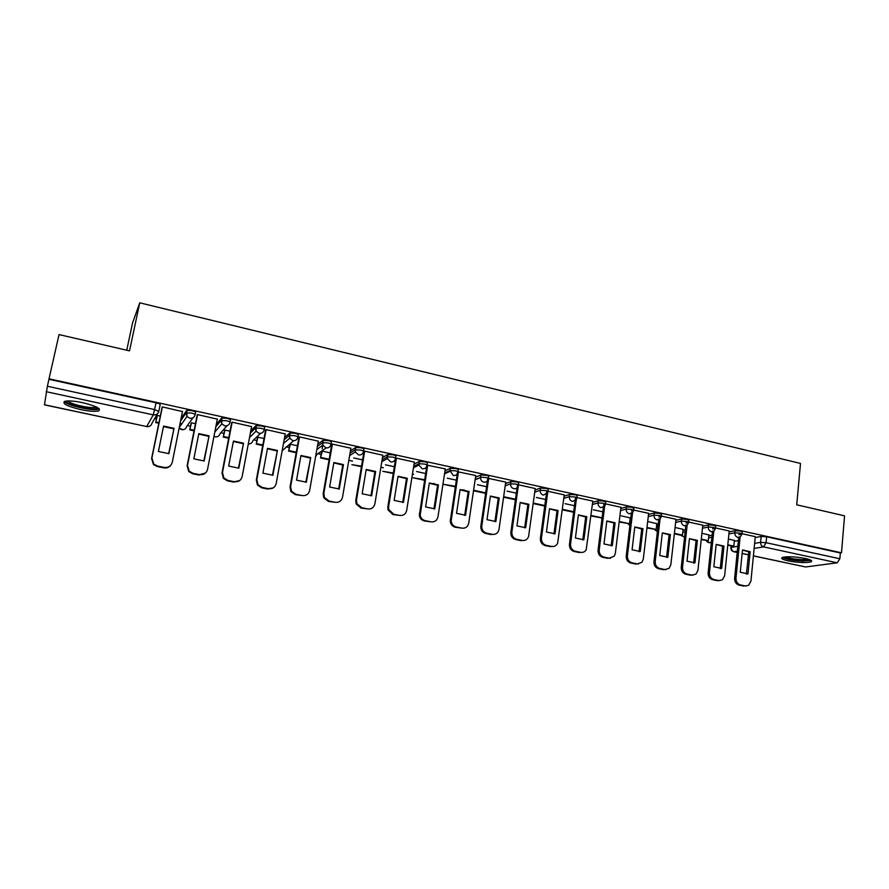 <?xml version="1.0" encoding="UTF-8"?>
<svg xmlns="http://www.w3.org/2000/svg" width="889" height="889" viewBox="0 0 889 889"><rect width="100%" height="100%" fill="white"/><g stroke="black" fill="none" stroke-linecap="round" stroke-linejoin="round"><path stroke-width="1.33" d="M195.158 414.685L195.602 412.485C195.702 411.907 194.413 411.285 191.702 410.629L186.901 410.307L186.101 412.896L191.224 413.018C193.935 413.674 195.236 414.285 195.124 414.863C194.335 417.43 192.546 418.552 189.746 418.219L186.979 416.485L186.101 412.896L180.611 420.875M230.007 422.253L230.418 420.119C230.595 419.552 229.362 418.952 226.706 418.308L221.85 417.997L221.083 420.541L226.251 420.686C228.906 421.319 230.14 421.919 229.962 422.486C229.195 425.031 227.44 426.142 224.695 425.82L221.817 423.897L221.083 420.541L215.849 426.72M264.244 429.687L264.633 427.62C264.878 427.076 263.7 426.487 261.11 425.864L255.91 425.709L255.476 428.054L260.666 428.22C263.266 428.842 264.444 429.431 264.2 429.965C263.455 432.499 261.733 433.599 259.043 433.287L256.054 431.165L255.476 428.054L250.342 433.11M297.904 436.999L298.26 434.988C298.582 434.465 297.459 433.899 294.915 433.276L289.947 432.987L289.269 435.443L294.492 435.621C297.037 436.232 298.159 436.799 297.848 437.321C297.126 439.833 295.448 440.933 292.792 440.622L289.714 438.255L289.269 435.443L284.18 439.722M330.986 444.178L331.33 442.244C331.708 441.733 330.652 441.177 328.152 440.577L322.907 440.388L322.496 442.711L327.741 442.889C330.241 443.5 331.308 444.056 330.93 444.556C330.23 447.045 328.586 448.145 325.985 447.845L322.796 445.2L322.496 442.711L317.406 446.422M363.523 451.245L363.834 449.367C364.279 448.878 363.279 448.345 360.823 447.745L355.744 447.467L355.167 449.845L360.445 450.045C362.89 450.645 363.89 451.179 363.457 451.656C362.779 454.135 361.167 455.224 358.611 454.935L355.333 451.979L355.167 449.845L350.044 453.123M395.516 458.202L395.805 456.379C396.305 455.901 395.361 455.379 392.96 454.79L387.66 454.59L387.293 456.868L392.582 457.079C394.994 457.668 395.938 458.191 395.438 458.657C394.794 461.113 393.205 462.202 390.693 461.913L387.36 458.591L387.293 456.868L382.126 459.802M426.976 465.036L427.253 463.269C427.809 462.813 426.909 462.302 424.564 461.724L419.241 461.513L418.886 463.78L424.197 464.002C426.553 464.569 427.453 465.08 426.898 465.525C426.264 467.97 424.72 469.048 422.253 468.77L418.875 465.058L418.886 463.78L413.663 466.425M457.924 471.77L458.179 470.048C458.802 469.614 457.946 469.114 455.635 468.547L450.301 468.314L449.956 470.57L455.301 470.803C457.613 471.37 458.457 471.859 457.846 472.292C457.235 474.715 455.713 475.793 453.29 475.526L449.956 470.57L444.678 472.97M505.73 482.094L488.372 478.382L488.617 476.715C489.283 476.304 488.483 475.815 486.216 475.259L480.86 475.015L480.527 477.249L485.883 477.493C488.15 478.049 488.95 478.538 488.283 478.949C487.694 481.36 486.205 482.427 483.816 482.16C481.649 481.482 480.538 479.96 480.493 477.593L475.182 479.449M518.343 484.927L518.576 483.272C519.254 482.871 518.498 482.394 516.298 481.86L510.919 481.605L510.608 483.827L515.987 484.083C518.187 484.616 518.943 485.083 518.265 485.483L518.198 485.738C517.542 487.972 516.098 488.961 513.864 488.694C511.575 487.95 510.497 486.327 510.608 483.827L505.196 485.85M547.857 491.361L548.08 489.706C548.735 489.317 548.013 488.872 545.89 488.361L540.501 488.094L540.201 490.295L545.602 490.561C547.713 491.072 548.435 491.528 547.78 491.906L541.445 538.123C541.29 541.868 542.901 544.279 546.268 545.346L551.702 546.446C554.392 546.824 556.37 545.757 557.636 543.257L564.259 494.829M576.905 497.707L577.117 496.051C577.75 495.673 577.061 495.24 575.027 494.751L569.616 494.473L569.327 496.662L574.739 496.94C576.772 497.429 577.472 497.862 576.839 498.24L576.428 499.362L572.516 501.452C570.294 500.718 569.238 499.118 569.327 496.662L563.793 498.385M605.498 503.952L605.709 502.296L603.687 501.04L598.275 500.751L597.997 502.93L603.42 503.218L605.442 504.463L604.82 505.952L601.142 507.675C598.964 506.952 597.919 505.374 597.997 502.93L592.396 504.53M633.657 510.097L633.846 508.43L631.912 507.23L626.478 506.93L626.212 509.097L631.657 509.397L633.59 510.586L632.757 512.397L629.334 513.809C627.19 513.097 626.145 511.519 626.212 509.097L620.555 510.586M661.372 516.153L661.56 514.487L659.694 513.331L654.248 513.02L654.004 515.164L659.449 515.476L661.316 516.631L660.26 518.687L657.082 519.843C654.971 519.132 653.937 517.576 654.004 515.164L648.27 516.553M688.664 522.11L688.842 520.443L687.053 519.332L681.596 519.02L681.352 521.143L686.819 521.465L688.608 522.565L687.341 524.854L684.408 525.777C682.319 525.088 681.307 523.543 681.352 521.143L675.562 522.443M729.224 530.955L715.545 527.933L715.712 526.31L713.989 525.243L708.522 524.921L708.289 527.033L713.767 527.366L715.489 528.422L714.023 530.877L711.311 531.633C709.255 530.944 708.255 529.411 708.289 527.033L702.443 528.244M742.015 533.767L742.182 532.089L740.515 531.066L735.036 530.733L734.825 532.833L740.304 533.167L741.971 534.189L740.315 536.778L737.814 537.389C735.792 536.712 734.792 535.2 734.825 532.833L728.913 533.967M788.221 560.87C798.522 562.726 806.145 563.037 811.101 561.815C812.735 560.848 810.779 559.726 805.234 558.448C794.855 556.581 787.21 556.258 782.287 557.481C780.642 558.459 782.62 559.592 788.221 560.87M80.766 409.618C89 411.296 94.901 411.74 98.457 410.962C101.746 408.896 96.49 406.14 82.688 402.695C74.387 400.995 68.453 400.528 64.875 401.306C61.652 403.45 66.953 406.229 80.766 409.618M154.708 418.519L156.453 418.897M179.989 423.964L181.5 424.286M187.346 425.553L190.502 426.231M220.805 432.765L223.972 433.443M253.721 439.855L256.899 440.544M286.091 446.834L289.292 447.523M317.94 453.69L321.14 454.379M349.599 460.513L352.488 461.135M380.937 467.27L383.337 467.781M412.452 474.059L413.685 474.326M126.738 350.21L132.572 322.874L139.74 302.816L800.5 463.458L796.733 504.808L844.55 515.842L841.505 552.802L49.028 378.803L59.03 334.586L129.516 350.855L139.74 302.816M44.461 404.762L146.674 426.542L44.45 404.851L47.395 386.248L154.686 409.607L158.787 411.485C157.964 414.074 156.131 415.196 153.286 414.863L46.25 391.705M49.028 378.803L47.395 386.248M734.314 541.29L738.415 540.545M755.194 537.534L761.162 536.456L760.584 542.346L766.074 542.701L839.861 558.759L837.216 562.815L805.634 566.971L753.394 555.914M839.861 558.759L840.338 552.969L841.505 552.802M708.922 534.922L702.421 533.4M683.074 529.333L675.796 527.644M702.766 525.177L688.664 522.054M656.838 523.665L648.759 521.787M660.06 518.909L655.193 561.515C655.104 565.16 656.638 567.482 659.816 568.493L664.916 569.538L669.128 568.315L670.839 564.726L676.007 519.276L661.372 516.076M630.212 517.898L621.3 515.853M648.648 513.342L633.657 510.019M620.955 507.286L605.509 503.852M592.83 501.129L576.917 497.607M564.248 494.884L547.868 491.25M535.222 488.539L518.365 484.794M475.759 475.537L457.991 471.826M445.3 468.881L427.087 465.191M414.341 462.113L396.361 458.102L395.583 458.524M382.87 455.246L364.59 451.145L363.945 451.712M350.866 448.256L332.286 444.078L331.708 444.667M318.329 441.155L299.437 436.899L298.915 437.499M285.236 433.932L266.022 429.587L265.567 430.209M264.022 438.533L257.899 437.21L257.421 437.788M251.576 426.598L232.029 422.153L231.651 422.797M230.04 431.187L224.917 430.076L224.517 430.676M217.327 419.152L197.447 414.585L197.136 415.252M195.458 423.697L191.391 422.82L191.057 423.442M182.467 411.596L162.265 406.884L162.031 407.584M181.067 418.563L186.579 410.507M216.305 424.409L221.55 418.174M250.776 430.809L255.91 425.709M284.602 437.432L289.692 433.11M317.806 444.144L322.907 440.388M350.422 450.856L355.556 447.556M382.492 457.546L387.66 454.59M414.018 464.18L419.241 461.513M445.022 470.748L450.301 468.314M475.515 477.237L480.86 475.015M505.508 483.649L510.919 481.605M535.034 489.983L540.501 488.094M564.082 496.218L569.616 494.473M592.663 502.374L598.275 500.751M620.811 508.452L626.478 506.93M630.079 518.965L630.679 518.82M648.514 514.431L654.248 513.02M656.727 524.666L658.238 524.321M675.796 520.332L681.596 519.02M682.963 530.277L685.375 529.777M702.666 526.144L708.522 524.921M708.822 535.823L712.1 535.189M729.124 531.878L735.036 530.733M734.392 540.434L728.658 539.078M755.272 536.656L742.015 533.722M160.287 416.085L157.286 415.441L157.031 416.085M180.1 423.397L181.778 423.897M48.962 379.303L156.075 402.817C158.842 403.484 160.209 404.117 160.164 404.728L158.809 411.351M840.338 552.969L766.64 536.8L761.162 536.456M602.842 511.853L593.419 509.819M574.461 505.719L565.104 503.685M545.635 499.474L536.334 497.462M516.342 493.139L507.108 491.139M486.583 486.694L477.415 484.716M456.335 480.149L447.245 478.182M425.598 473.504L416.585 471.548M394.349 466.736L385.415 464.803M362.579 459.869L353.733 457.946M330.275 452.879L322.251 451.134M297.426 445.767L290.336 444.233M740.459 533.378L740.348 534.533M740.104 536.945L735.981 578.117C735.936 581.695 737.426 583.962 740.459 584.94L745.338 585.94L748.538 585.351L750.927 581.195L755.283 536.623M740.259 572.249L747.971 573.85L750.16 551.669L742.471 550.024L740.259 572.249M727.758 545.313L733.825 546.113L727.802 544.813M734.403 540.323L733.825 546.113M746.027 586.018L745.338 585.94M738.759 537.067L734.614 578.294C734.57 581.862 736.059 584.129 739.092 585.106L743.96 586.095M738.992 534.789L739.103 533.6M746.393 574.083L748.782 551.891L750.16 551.669M742.471 550.047L748.782 551.891M746.604 574.027L747.971 573.85M809.735 559.726C809.046 560.448 806.579 560.77 802.345 560.715C792.499 560.192 786.332 558.97 783.831 557.059M785.598 556.847C789.143 558.37 794.622 559.292 802.022 559.614L808.034 559.148M782.431 557.414C786.465 559.403 793.377 560.626 803.167 561.081L811.057 560.359M97.757 407.729L95.156 408.862C87.344 409.94 64.853 403.884 66.342 401.039M67.964 400.928C69.686 403.862 87.989 408.34 94.423 407.462L96.345 406.984M64.319 401.495C66.742 405.128 89.144 410.562 97.068 409.507L99.379 408.951M714.178 527.633L714.067 528.744M713.823 531.044L709.455 572.672C709.4 576.261 710.911 578.55 713.989 579.539L718.934 580.55L722.446 579.806L724.635 575.794L729.224 530.922M713.834 566.76L721.668 568.393L723.968 546.057L716.167 544.39L713.834 566.76M701.221 539.623L708.322 540.634L701.277 539.123M708.933 534.811L708.322 540.634M719.734 580.639L718.934 580.55M712.522 531.178L708.133 572.86C708.077 576.439 709.589 578.728 712.656 579.717L717.601 580.728M712.745 529.011L712.867 527.866M720.223 568.604L722.624 546.291L723.968 546.057M716.156 544.435L722.624 546.291M720.334 568.582L721.668 568.393M687.508 521.799L687.386 522.865M687.153 525.043L682.53 567.138C682.463 570.749 683.985 573.061 687.108 574.061L692.131 575.083L695.976 574.127L697.943 570.305L702.777 525.132M686.997 561.192L694.954 562.848L697.376 540.368L689.453 538.667L686.997 561.192M674.295 533.845L681.207 535.322L684.563 537.212M674.351 533.344L682.441 535.078L681.207 535.322M683.085 529.222L682.441 535.078M693.042 575.183L692.131 575.083M685.886 525.166L681.252 567.326C681.185 570.949 682.696 573.249 685.819 574.25L690.842 575.272M686.108 523.143L686.23 522.043M693.653 563.048L696.076 540.612L697.376 540.368M689.453 538.734L696.076 540.612M693.676 563.048L694.954 562.848M660.416 515.864L660.294 516.887M659.749 555.536L667.828 557.214L670.373 534.589L662.327 532.867L659.749 555.536M646.936 527.977L656.171 529.433L647.003 527.466M656.849 523.543L656.171 529.433M665.95 569.638L664.916 569.538M658.849 519.02L653.948 561.726C653.86 565.36 655.404 567.682 658.56 568.693L663.661 569.727M659.06 517.187L659.182 516.12M666.572 557.414L669.117 534.845L670.373 534.589M662.327 532.944L669.117 534.845M666.872 557.381L667.828 557.214M632.901 509.853L632.79 510.808M632.568 512.642L627.423 555.803C627.312 559.47 628.867 561.815 632.09 562.837L637.28 563.904L641.891 562.337L643.314 559.07L648.648 513.297M632.079 549.791L640.28 551.491L642.958 528.711L634.79 526.966L632.079 549.791M619.166 522.01L629.512 523.71L619.222 521.51M630.223 517.776L629.512 523.71M638.446 563.993L637.28 563.904M631.401 512.742L626.223 556.025C626.123 559.692 627.678 562.026 630.89 563.048L636.068 564.104M631.59 511.119L631.712 510.119M639.08 551.691L641.736 528.988L642.958 528.711M634.779 527.066L641.736 528.988M639.691 551.613L640.28 551.491M604.965 503.741L604.853 504.63M604.653 506.23L599.208 550.002C599.097 553.691 600.664 556.058 603.931 557.103L609.198 558.17L614.255 556.17L615.355 553.325L620.955 507.241M603.975 543.957L612.31 545.69L615.11 522.754L606.809 520.976L603.975 543.957M590.952 515.964L602.075 517.998M591.007 515.453L602.097 517.831M610.521 558.27L609.198 558.17M603.531 506.308L598.064 550.235C597.941 553.925 599.519 556.292 602.775 557.325L608.032 558.392M603.698 504.963L603.82 504.019M611.143 545.868L613.943 523.043L615.11 522.754M606.798 521.098L613.943 523.043M576.583 497.529L576.483 498.351M576.316 499.607L570.56 544.112C570.416 547.835 572.016 550.213 575.327 551.269L580.684 552.358C583.028 552.714 584.862 551.869 586.184 549.813L592.83 501.085M575.416 538.034L583.884 539.79L586.829 516.698L578.395 514.898L575.416 538.034M562.281 509.808L573.616 512.242M562.359 509.297L573.683 511.731M582.162 552.447L580.684 552.358M575.239 499.718L569.46 544.357C569.316 548.068 570.905 550.458 574.216 551.502L579.561 552.591M575.372 498.685L575.483 497.818M582.773 539.967L585.695 516.998L586.829 516.698M578.383 515.031L585.695 516.998M546.413 532.011L555.014 533.8L558.092 510.542L549.535 508.719L546.413 532.011M533.167 503.563L544.746 506.052M533.244 503.041L544.824 505.53M553.369 546.524L551.702 546.446M546.513 492.973L540.39 538.39C540.234 542.123 541.846 544.524 545.201 545.59L550.635 546.702M546.602 492.306L546.702 491.517M553.958 533.967L557.014 510.864L558.092 510.542M549.513 508.875L557.014 510.864M518.376 485.427L511.864 532.044C511.686 535.811 513.32 538.245 516.742 539.323L522.265 540.445C525.332 540.823 527.444 539.501 528.588 536.489L535.234 488.483M516.942 525.899L525.677 527.71L528.899 504.296L520.198 502.429L516.942 525.899M503.585 497.218L515.42 499.751M503.652 496.695L515.487 499.229M524.132 540.501L522.265 540.445M517.331 486.05L510.853 532.322C510.686 536.089 512.308 538.512 515.731 539.579L521.243 540.712M517.376 485.816L517.465 485.127M524.666 527.866L527.877 504.63L528.899 504.296M520.176 502.618L527.877 504.63M488.706 478.304L481.76 526.188C481.738 529.844 483.394 532.178 486.728 533.2L492.339 534.345C495.84 534.7 498.051 533.1 498.985 529.555L505.741 482.027M486.983 519.676L495.873 521.521L499.24 497.951L490.395 496.051L486.983 519.676M473.515 490.761L485.616 493.362M473.593 490.239L485.694 492.839M494.44 534.367L492.339 534.345M487.761 478.626L480.805 526.488C480.782 530.133 482.438 532.467 485.772 533.478L491.373 534.622M494.917 521.676L498.262 498.296L499.24 497.951M490.372 496.262L498.262 498.296M458.457 471.681L451.168 520.765C451.501 524.054 453.19 526.121 456.224 526.977L461.936 528.144C465.558 528.499 467.825 526.844 468.736 523.177L475.771 475.471M456.546 513.364L465.569 515.231L469.092 491.495L460.113 489.572L456.546 513.364M455.401 486.339L443.033 484.227L455.324 486.861M457.568 472.015L450.279 521.076C450.601 524.354 452.29 526.421 455.324 527.277L461.936 528.144M464.68 515.376L468.17 491.85L469.092 491.495M460.08 489.806L468.17 491.85M427.72 464.958L420.175 515.22C420.786 518.12 422.464 519.932 425.22 520.654L431.032 521.843C434.71 522.199 437.021 520.543 437.966 516.842L445.311 468.814M425.598 506.941L434.777 508.841L438.455 484.927L429.32 482.983L425.598 506.941M424.62 479.727L413.141 477.815L424.542 480.26M426.876 465.303L419.341 515.542C419.941 518.431 421.619 520.243 424.375 520.965L431.032 521.843M433.943 508.975L437.588 485.305L438.455 484.927M429.287 483.238L437.588 485.305M396.461 458.124L388.604 506.697L388.749 509.497L393.705 514.231L399.606 515.431C403.35 515.809 405.717 514.131 406.684 510.408L414.352 462.036M394.138 500.407L403.473 502.341L407.318 478.26L398.028 476.282L394.138 500.407M393.327 473.004L382.759 471.292L393.249 473.548M395.683 458.468L387.815 507.03L387.971 509.83L392.916 514.553L399.606 515.431M402.695 502.463L406.495 478.66L407.318 478.26M397.983 476.56L406.495 478.66M364.701 451.168L356.489 500.096L356.856 503.585L361.656 507.697L367.657 508.919C371.469 509.297 373.88 507.619 374.88 503.874L382.881 455.157M362.156 493.773L371.646 495.74L375.647 471.481L366.212 469.47L362.156 493.773M361.523 466.18L351.888 464.669L361.434 466.714M363.979 451.534L355.767 500.451L356.133 503.941L360.923 508.041L367.657 508.919M370.935 495.851L374.891 471.892L375.647 471.481M366.157 469.781L374.891 471.892M332.397 444.111L323.84 493.384L324.452 497.473L329.063 501.052L335.164 502.296C339.042 502.685 341.498 500.996 342.532 497.229L350.888 448.156M329.63 487.016L339.276 489.017L343.454 464.591L333.864 462.536L329.63 487.016M322.263 451.145L320.518 457.946L329.074 459.78M320.518 457.946L321.64 451.568M322.129 448.778L322.774 445.111M321.151 457.513L329.174 459.235M331.741 444.467L323.174 493.751L323.785 497.84L328.385 501.407L335.164 502.296M338.642 489.117L342.765 465.025L343.454 464.591M333.797 462.88L342.765 465.025M299.537 436.921L290.625 486.55L291.503 491.173L295.915 494.295L302.116 495.551C306.072 495.962 308.572 494.262 309.639 490.461L318.351 441.033M296.548 480.149L306.361 482.182L310.717 457.579L300.96 455.49L296.548 480.149M290.37 444.233L288.636 451.101L296.181 452.723M288.636 451.101L289.803 444.667M289.203 450.656L296.281 452.168M298.96 437.288L290.036 486.939L290.903 491.55L295.304 494.662L302.116 495.551M305.794 482.271L310.717 457.579M300.893 455.868L310.083 458.035M266.133 429.609L256.843 479.604L257.977 484.672L262.188 487.416L268.5 488.706C272.523 489.117 275.09 487.405 276.19 483.583L285.258 433.799M262.9 473.17L272.89 475.237L277.424 450.456L267.5 448.334L262.9 473.17M257.943 437.221L256.232 444.144L262.722 445.545M256.232 444.144L257.443 437.644M256.732 443.678L262.822 444.989M273.267 487.872L268.5 488.706M265.611 429.965L256.31 480.016L257.454 485.072L261.655 487.805L267.956 489.094M272.39 475.315L277.424 450.456M267.422 448.734L276.857 450.923M232.14 422.175L222.472 472.537L223.872 477.982L227.884 480.416L234.307 481.727C238.396 482.149 241.019 480.438 242.152 476.582L251.609 426.431M228.673 466.058L238.83 468.17L243.553 443.2L233.451 441.044L228.673 466.058M224.973 430.087L223.272 437.077L228.684 438.233M223.272 437.077L224.55 430.487M223.717 436.588L228.784 437.677M239.674 480.56L234.307 481.727M231.707 422.519L222.017 472.97L223.406 478.404L227.417 480.827L233.829 482.138M238.408 468.236L243.553 443.2M233.374 441.477L243.053 443.689M197.569 414.607L187.501 465.347L189.146 471.126L192.98 473.304L199.514 474.637C203.681 475.07 206.348 473.348 207.526 469.47L217.361 418.941M193.835 458.835L204.17 460.98L209.093 435.821L198.814 433.621L193.835 458.835M191.457 422.831L189.768 429.887L194.058 430.809M189.768 429.887L191.102 423.208M190.146 429.387L194.169 430.243M205.548 473.004L199.514 474.637M197.202 414.919L187.112 465.792L188.757 471.559L192.58 473.726L199.103 475.059M203.825 461.035L209.093 435.821M198.725 434.088L208.659 436.332M162.376 406.906L151.908 458.024L153.797 464.102L157.453 466.058L164.109 467.414C168.354 467.858 171.077 466.125 172.288 462.224L182.523 411.318M158.398 451.479L168.91 453.657L174.033 428.32L163.576 426.075L158.398 451.479M157.364 415.452L155.697 422.575L158.82 423.253M155.697 422.575L157.097 415.752M156.008 422.053L158.931 422.686M170.844 465.18C169.054 467.425 166.699 468.325 163.765 467.858L164.109 467.414M162.12 407.151L151.597 458.491L153.475 464.558L157.131 466.503L163.765 467.858M168.654 453.701L174.033 428.32M163.476 426.576L173.666 428.842M157.431 413.807L151.93 423.308C151.152 425.775 149.396 426.864 146.674 426.542L153.286 414.863L156.075 402.817M731.436 546.102L731.303 547.391L737.837 546.268M754.617 543.379L760.584 542.346C760.562 544.701 761.551 546.202 763.551 546.868L754.128 548.435M744.149 550.08L742.437 550.369M737.337 551.213L734.158 551.736L737.225 552.391M742.137 553.436L748.494 554.792M753.405 555.836L805.634 566.971M837.216 562.815L763.551 546.868L766.074 542.701L766.64 536.8M193.035 417.741L186.701 426.431C185.945 428.887 184.234 429.954 181.556 429.654L179.122 428.254L183.145 429.709M227.095 425.698L220.061 433.61C219.316 436.043 217.638 437.11 215.016 436.81L213.96 436.443M260.61 433.343L252.854 440.666C252.232 442.922 250.709 444.011 248.309 443.922M293.637 440.722L282.169 450.767M326.196 447.878L316.873 454.446L315.584 456.735M534.734 492.162L540.201 490.295C540.101 492.773 541.168 494.384 543.423 495.129L547.568 492.617M629.834 521.032L630.423 520.887M656.482 526.721L658.004 526.377M682.741 532.322L685.152 531.822M708.611 537.845L711.889 537.223M706.888 540.834L709.233 542.668L711.356 542.301C709.233 543.168 707.577 542.646 706.344 540.723M655.093 529.677L657.416 531.555M628.59 523.932L629.89 525.399M463.125 489.872L464.625 490.195M433.676 483.549L434.688 483.86M731.291 548.068L731.303 547.391C731.28 549.646 732.225 551.102 734.158 551.736L733.725 551.713C731.691 551.069 730.747 549.658 730.914 547.491L731.069 546.024M734.614 578.294L735.981 578.117M739.092 585.106L740.459 584.94M708.133 572.86L709.455 572.672M712.656 579.717L713.989 579.539M681.252 567.326L682.53 567.138M685.819 574.25L687.108 574.061M653.948 561.726L655.193 561.515M658.56 568.693L659.816 568.493M626.223 556.025L627.423 555.803M630.89 563.048L632.09 562.837M598.064 550.235L599.208 550.002M602.775 557.325L603.931 557.103M569.46 544.357L570.56 544.112M574.216 551.502L575.327 551.269M540.39 538.39L541.445 538.123M545.201 545.59L546.268 545.346M510.853 532.322L511.864 532.044M515.731 539.579L516.742 539.323M480.849 526.155L481.794 525.855M485.772 533.478L486.728 533.2M450.345 519.887L451.234 519.576M455.324 527.277L456.224 526.977M419.341 513.509L420.175 513.186M424.375 520.965L425.22 520.654M387.815 507.03L388.604 506.697M392.916 514.553L393.705 514.231M355.767 500.451L356.489 500.096M360.923 508.041L361.656 507.697M323.174 493.751L323.84 493.384M328.385 501.407L329.063 501.052M290.036 486.939L290.625 486.55M295.304 494.662L295.915 494.295M480.893 475.004L480.493 477.593L475.137 479.804M450.379 468.292L449.912 471.392L444.544 473.826M419.352 461.458L418.875 465.058L413.441 467.792M387.815 454.523L387.36 458.591L381.803 461.713M355.744 447.467L355.333 451.979L349.621 455.59M323.129 440.288L322.796 445.2L316.862 449.467M289.947 432.987L289.714 438.255L283.513 443.4M256.199 425.553L256.054 431.165L249.52 437.51M221.85 417.997L221.817 423.897L214.816 432.021M186.901 410.307L186.979 416.485L179.278 427.453M680.696 535.211L684.563 537.178M654.66 529.633L657.404 531.633M628.234 523.965L629.856 525.621M601.397 518.176L601.953 519.02M462.68 489.806L464.647 490.206M433.121 483.416L434.865 483.916M248.298 443.989L249.264 443.933M213.938 436.555L216.472 436.877M146.607 426.62L148.385 426.598M733.825 551.736L737.214 552.458M742.126 553.514L748.482 554.869M97.012 407.318L97.546 408.107M480.805 526.488L481.76 526.188M450.279 521.076L451.168 520.765M419.341 515.542L420.175 515.22M387.971 509.83L388.749 509.497M356.133 503.941L356.856 503.585M323.785 497.84L324.452 497.473M290.903 491.55L291.503 491.173"/></g></svg>
